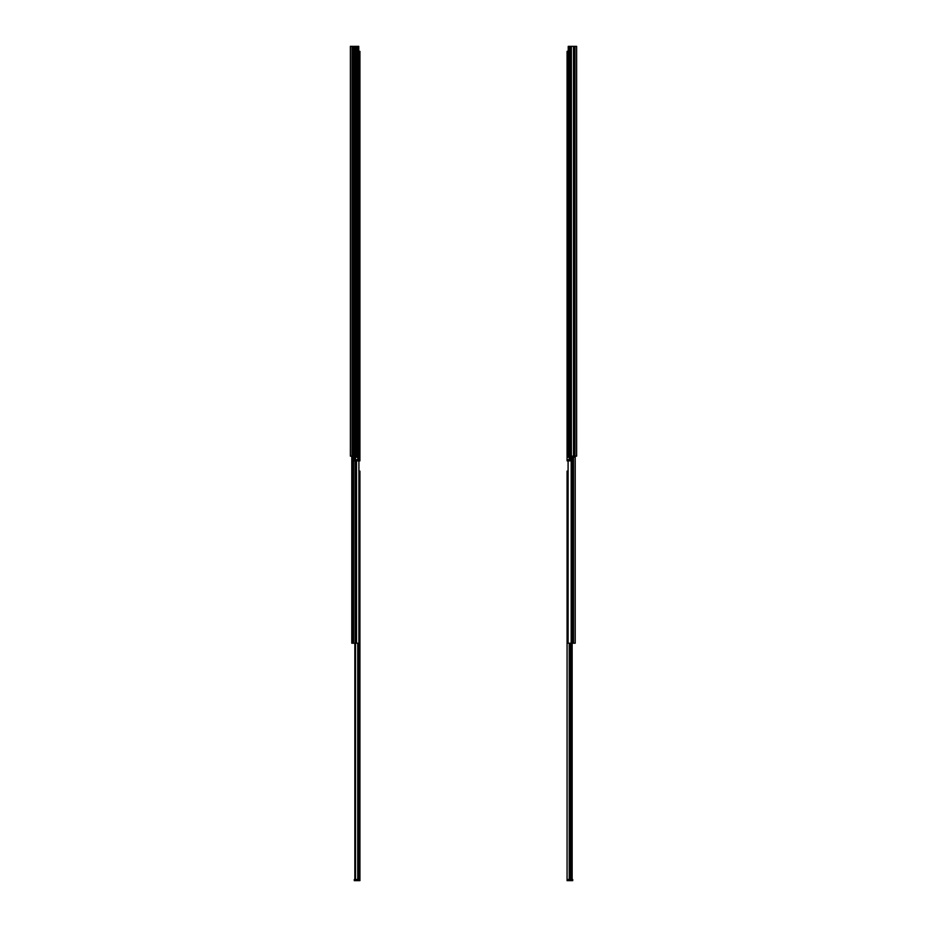 <?xml version="1.0" encoding="UTF-8"?>
<svg xmlns="http://www.w3.org/2000/svg" width="927" height="927" viewBox="0 0 927 927"><rect width="100%" height="100%" fill="white"/><g stroke="black" fill="none" stroke-linecap="round" stroke-linejoin="round"><path stroke-width="1.39" d="M353.488 46.35L353.488 456.13L354.566 456.13L354.566 46.35L353.488 46.35L353.488 456.13L352.874 456.13L352.874 46.35L352.967 456.13L352.967 46.35L354.566 46.35L354.566 456.13L355.632 456.13L355.632 46.35L356.258 46.35L356.258 456.13L356.153 46.35L356.153 456.13L355.632 46.35L354.566 46.35L357.509 46.35L357.509 456.13L356.258 456.13L356.258 46.35L357.509 46.35L357.509 456.13L358.772 456.13L358.772 46.35L357.509 46.35L358.772 46.35L358.772 456.13L351.993 456.13L351.993 46.35L352.874 46.35L352.874 456.13L351.993 456.13L351.993 46.35L353.488 46.35M350.36 46.35L351.993 46.35L350.36 46.35L350.36 456.13L351.993 456.13L350.36 456.13L350.36 46.35M351.785 456.13L351.785 457.196L352.839 457.196L352.839 456.13L352.839 457.196L351.785 457.196L351.785 456.13M356.536 457.196L356.536 456.13L356.536 457.196L355.817 457.196L358.911 457.196L356.536 457.196M355.817 456.13L355.817 457.196L355.817 456.13M355.064 456.13L355.064 457.196L355.817 457.196L352.839 457.196L353.477 456.13L353.477 457.196L355.064 457.196L355.064 456.13M358.471 88.436L358.911 457.196L358.772 88.436M351.785 457.196L351.785 643.222L352.839 643.222L352.839 457.196L352.839 643.222L351.785 643.222L351.785 457.196M356.536 643.222L356.536 460.881L356.536 643.222L355.817 643.222L358.911 643.222L356.536 643.222M355.817 460.881L355.817 643.222L355.817 460.881M358.772 51.333L359.931 51.333L359.931 459.746L358.575 459.746L358.575 457.196L358.575 459.746L357.776 459.746L357.776 457.196L357.776 459.746L359.931 459.746L359.931 460.881L354.288 460.881L354.276 459.746L354.276 460.881L355.029 460.881L355.064 643.222L352.839 643.222L353.477 643.222L353.477 457.196L353.477 643.222L355.064 643.222L355.029 459.746L355.029 460.881L359.931 460.881L359.931 51.333L358.575 51.333M358.911 460.881L358.911 643.222L358.911 460.881M354.844 457.196L354.844 459.746L355.539 459.746L355.539 457.196L355.539 459.746L354.844 459.746L354.844 457.196M357.776 459.746L355.539 459.746L357.776 459.746M358.911 471.101L359.931 471.101L359.931 880.65L355.029 880.65L355.029 879.514L355.029 880.65L354.288 880.65L354.276 879.514L354.276 880.65L359.931 880.65L359.931 879.514L357.776 879.514L357.776 643.222L357.776 879.514L358.575 879.514L358.575 643.222L358.575 879.514L359.931 879.514L359.931 471.101L358.842 471.101M354.844 643.222L354.844 879.514L355.539 879.514L355.539 643.222L355.539 879.514L354.844 879.514L354.844 643.222M357.776 879.514L355.539 879.514L357.776 879.514M570.847 46.35L570.847 456.13L570.742 46.35L571.368 46.35L571.368 456.13L570.847 46.35L571.368 456.13L573.512 456.13L573.512 46.35L574.126 46.35L574.126 456.13L574.033 46.35L574.033 456.13L573.512 46.35L571.368 46.35L575.007 46.35L575.007 456.13L574.126 456.13L574.126 46.35L575.007 46.35L575.007 456.13L576.64 456.13L576.64 46.35L575.007 46.35L576.64 46.35L576.64 456.13L573.512 456.13L573.523 457.196L571.936 457.196L571.936 456.13L571.936 457.196L568.089 457.196L568.089 88.436L568.089 457.196L572.423 457.196L572.423 456.13L573.512 456.13L573.523 457.196L575.215 457.196L572.423 457.196L572.423 459.746L572.423 456.13L569.491 456.13L569.491 46.35L570.742 46.35L570.742 456.13L569.491 456.13L569.491 46.35L568.228 46.35L568.228 456.13L569.491 456.13L568.251 456.13L568.228 46.35L570.847 46.35M571.183 456.13L571.183 457.196L571.183 456.13M575.215 456.13L575.215 457.196L575.215 456.13M572.423 643.222L572.156 457.196L571.936 643.222L568.089 643.222L568.089 460.881L568.089 643.222L572.423 643.222L572.423 460.881L572.423 643.222L575.215 643.222L572.423 643.222M571.183 460.881L571.183 643.222L571.183 460.881M575.215 457.196L575.215 643.222L575.215 457.196M573.523 457.196L573.523 643.222L573.523 457.196M570.314 459.746L569.224 459.746L569.224 457.196L569.224 459.746L567.115 459.746L567.069 460.881L571.971 460.881L567.069 460.881L567.069 459.746L570.314 459.746L570.314 457.196L570.314 459.746L572.156 459.746L570.314 459.746M571.461 457.196L571.461 459.746L571.461 457.196M568.529 51.333L567.115 51.333L567.069 459.746L567.069 51.333L568.228 51.333M572.156 643.222L572.156 879.514L572.156 643.222M570.314 879.514L569.224 879.514L569.224 643.222L569.224 879.514L567.115 879.514L567.069 880.65L571.971 880.65L571.971 879.514L571.971 880.65L572.724 880.65L572.724 879.514L572.724 880.65L567.069 880.65L567.069 879.514L570.314 879.514L570.314 643.222L570.314 879.514L572.156 879.514L570.314 879.514M571.461 643.222L571.461 879.514L571.461 643.222M568.158 471.101L567.115 471.101L567.069 879.514L567.069 471.101L568.089 471.101"/></g></svg>
